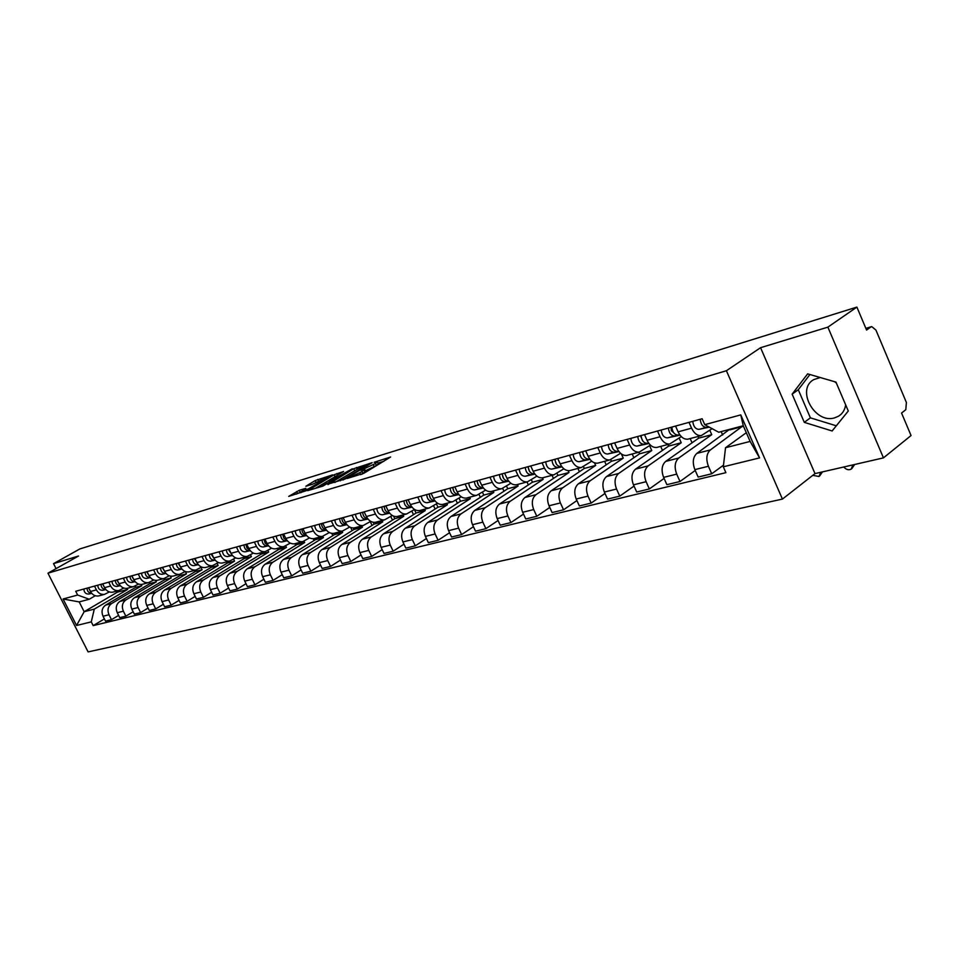 <?xml version="1.0" encoding="UTF-8"?>
<svg xmlns="http://www.w3.org/2000/svg" width="959" height="959" viewBox="0 0 959 959"><rect width="100%" height="100%" fill="white"/><g stroke="black" fill="none" stroke-linecap="round" stroke-linejoin="round"><path stroke-width="1.44" d="M347.182 478.457L363.893 473.278L390.625 456.999L374.13 462.31L377.331 461.794L375.484 463.533L360.752 470.33L363.905 469.838L362.011 471.624L347.182 478.457M845.67 404.878C844.891 409.937 842.517 413.725 838.538 416.206L834.534 417.884C814.647 424.082 795.73 389.15 813.843 379.584L820.233 377.522M834.606 381.694L836.356 383.049M299.304 490.289L288.731 496.378L306.137 490.732L332.593 474.861L315.127 480.591L305.849 486.261L312.37 484.307L327.51 477.079L325.904 478.529L308.882 488.611L300.658 492.099L305.813 488.347L299.304 490.289L300.215 492.183L296.355 494.113M760.571 347.697L814.994 473.602L883.455 457.875L827.881 327.139L760.571 347.697L726.407 370.725L47.95 573.194L78.53 556.004L53.536 563.64L79.861 548.932L856.89 307.096L866.576 330.052L870.952 326.935L865.905 328.446M827.881 327.139L856.89 307.096M327.762 484.199L345.504 478.841L372.152 462.682L353.739 468.711L327.942 484.571M322.811 486.129L307.671 490.648L334.164 474.741L343.562 471.492L332.545 478.229L336.585 477.414L352.349 468.771L322.811 486.129M883.455 457.875L911.05 435.542L901.556 413.041L905.799 409.697L906.387 402.48L875.939 330.088L871.755 326.599L870.952 326.935M814.994 473.602L782.424 499.088L88.108 651.904L47.95 573.194M53.536 563.64L56.078 568.627M712.117 428.661L701.305 435.602C697.385 435.877 694.148 433.408 691.583 428.182L689.006 422.368M729.595 429.356L696.845 453.391C692.925 457.083 692.266 462.49 694.855 469.622L708.413 466.266C705.8 459.085 706.459 453.631 710.367 449.927L743.093 425.784M708.413 466.266L711.734 473.782L723.494 465.175M675.544 426.072L678.097 431.838C680.65 437.028 683.887 439.474 687.807 439.186L688.886 438.898M694.855 469.622L698.164 477.079L711.734 473.782M681.31 436.609L669.73 444.005C665.822 444.293 662.585 441.871 660.056 436.741L657.514 431.047M695.239 470.473L679.991 481.502L676.706 474.13C674.129 467.069 674.8 461.711 678.72 458.042L711.746 434.679L709.816 430.291M721.18 431.598L722.666 434.99M644.52 434.619L647.049 440.277C649.579 445.36 652.791 447.757 656.711 447.457L657.79 447.182M697.984 436.489L698.703 438.131L665.666 461.399C661.746 465.043 661.063 470.366 663.628 477.366L666.889 484.679L679.991 481.502M650.394 445.108L639.257 452.109C635.349 452.408 632.149 450.047 629.631 445.012L627.126 439.414M664.096 478.421L649.351 488.946L646.102 481.706C643.549 474.777 644.244 469.502 648.176 465.882L681.238 442.758L679.176 438.095M690.168 438.563L692.05 442.806M614.587 442.866L617.081 448.416C619.586 453.415 622.787 455.753 626.695 455.453L627.761 455.165M667.932 444.485L668.651 446.091L635.577 469.119C631.645 472.715 630.938 477.954 633.467 484.834L636.704 492.015L649.351 488.946M620.545 453.283L609.84 459.936C605.944 460.248 602.755 457.923 600.262 452.984L597.781 447.493M634.031 486.069L619.766 496.139L616.553 489.03C614.036 482.221 614.743 477.031 618.687 473.458L651.76 450.562L649.579 445.671M660.703 446.403L662.477 450.382M585.673 450.826L588.143 456.28C590.624 461.183 593.801 463.473 597.697 463.161L598.776 462.873M638.874 452.204L639.593 453.787L606.508 476.575C602.576 480.135 601.856 485.29 604.35 492.051L607.55 499.1L619.766 496.139M591.727 461.183L581.418 467.489C577.534 467.812 574.357 465.547 571.9 460.692L569.442 455.297M604.985 493.441L591.176 503.079L587.999 496.103C585.517 489.414 586.249 484.295 590.181 480.771L623.266 458.114L621.396 453.967M632.197 453.991L633.875 457.731M557.742 458.522L560.176 463.88C562.633 468.699 565.798 470.941 569.682 470.617L570.749 470.33M610.787 459.697L611.482 461.243L578.409 483.792C574.477 487.304 573.746 492.375 576.203 499.016L579.368 505.956L591.176 503.079M563.868 468.795L553.942 474.801C550.07 475.137 546.906 472.919 544.472 468.148L542.051 462.837M576.91 500.562L563.544 509.804L560.404 502.936C557.946 496.354 558.689 491.332 562.633 487.831L595.683 465.427L594.52 462.837M604.614 461.327L606.196 464.839M530.723 465.954L533.144 471.229C535.566 475.952 538.718 478.157 542.59 477.822L543.657 477.534M583.504 466.709L584.295 468.448L551.245 490.756C547.313 494.233 546.558 499.231 549.004 505.765L552.12 512.574L563.544 509.804M536.932 476.155L527.366 481.874C523.494 482.209 520.365 480.039 517.956 475.352L515.546 470.138M549.771 507.431L536.812 516.29L533.707 509.553C531.286 503.079 532.041 498.129 535.973 494.676L568.999 472.499L568.172 470.665M577.905 468.424L579.416 471.732M504.602 473.147L506.987 478.325C509.397 482.976 512.526 485.134 516.374 484.798L517.44 484.511L518.112 485.985L485.194 507.707C481.274 511.075 480.495 515.882 482.856 522.14L485.889 528.673L498.069 520.485M557.023 473.362L557.958 475.424L524.957 497.505C521.025 500.934 520.269 505.861 522.667 512.286L525.76 518.975L536.812 516.29M510.871 483.264L501.641 488.718C497.793 489.066 494.676 486.932 492.291 482.329L489.917 477.198M523.494 514.072L510.943 522.583L507.874 515.954C505.477 509.589 506.256 504.71 510.176 501.293L543.154 479.344L542.458 477.846M552.048 475.304L553.475 478.421M479.308 480.111L481.682 485.206C484.055 489.785 487.16 491.895 491.008 491.547L492.063 491.26M531.382 479.824L532.461 482.185L499.519 504.038C495.587 507.419 494.808 512.274 497.182 518.591L500.25 525.184L510.943 522.583M485.638 490.133L476.731 495.335C472.895 495.695 469.802 493.609 467.441 489.078L465.091 484.031M526.982 481.969L528.337 484.918M454.83 486.86L457.167 491.871C459.517 496.366 462.61 498.44 466.434 498.081L467.489 497.805M506.532 486.105L507.743 488.73L474.861 510.356C470.941 513.712 470.162 518.495 472.511 524.705L475.532 531.19L485.889 528.673M461.207 496.786L452.6 501.761C448.788 502.12 445.707 500.071 443.37 495.611L441.044 490.66M473.434 526.695L461.627 534.571L458.618 528.145C456.292 521.996 457.083 517.249 460.991 513.916L493.825 492.411L493.154 490.972M502.684 488.443L503.966 491.212M431.094 493.394L433.408 498.32C435.746 502.744 438.802 504.782 442.614 504.422L443.669 504.134M482.449 492.219L483.78 495.084L450.982 516.493C447.062 519.802 446.271 524.513 448.584 530.627L451.581 537.004L461.627 534.571M437.52 503.223L429.212 507.982C425.412 508.342 422.356 506.34 420.042 501.953L417.74 497.074M449.567 532.713L438.107 540.289L435.122 533.971C432.821 527.906 433.624 523.23 437.532 519.946L470.282 498.656L469.622 497.23M478.997 494.46L480.327 497.325M408.102 499.735L410.392 504.578C412.694 508.929 415.738 510.919 419.527 510.56L420.581 510.284M459.085 498.153L460.524 501.245L427.822 522.427C423.914 525.712 423.111 530.351 425.4 536.381L428.361 542.65L438.107 540.289M414.564 509.457L406.532 514.012C402.744 514.384 399.711 512.418 397.422 508.102L395.144 503.295M426.419 538.526L415.295 545.827L412.346 539.605C410.068 533.648 410.884 529.032 414.779 525.784L447.433 504.71L446.774 503.307M455.945 500.178L457.395 503.271M385.794 505.873L388.059 510.644C390.337 514.923 393.37 516.889 397.134 516.517L398.189 516.242M436.417 503.931L437.963 507.215L405.357 528.193C401.461 531.43 400.646 536.021 402.912 541.943L405.849 548.128L415.295 545.827M392.303 515.51L384.523 519.874C380.759 520.246 377.75 518.304 375.484 514.06L373.231 509.337M403.967 544.173L393.166 551.209L390.241 545.084C387.999 539.21 388.815 534.666 392.699 531.442L425.245 510.584L424.597 509.205M433.576 505.753L435.122 509.049M364.156 511.83L366.398 516.529C368.652 520.749 371.66 522.667 375.413 522.295L376.455 522.02M414.42 509.553L416.062 513.029L383.552 533.791C379.68 536.992 378.853 541.511 381.095 547.349L383.996 553.439L393.166 551.209M370.689 521.372L363.161 525.556C359.421 525.928 356.424 524.022 354.183 519.85L351.953 515.187M382.185 549.639L371.684 556.424L368.795 550.394C366.578 544.604 367.393 540.121 371.265 536.944L403.703 516.302L403.068 514.935M411.855 511.183L413.497 514.659M343.142 517.62L345.36 522.247C347.602 526.395 350.586 528.289 354.315 527.906L355.345 527.63M393.574 516.134L394.784 518.663L362.394 539.222C358.522 542.386 357.695 546.846 359.913 552.6L362.778 558.594L371.684 556.424M349.711 527.054L342.423 531.07C338.707 531.454 335.734 529.584 333.504 525.46L331.299 520.881M361.028 554.937L350.814 561.495L347.961 555.561C345.767 549.855 346.595 545.431 350.455 542.291L382.773 521.84L382.138 520.509M390.757 516.481L392.483 520.126M322.739 523.242L324.933 527.798C327.151 531.885 330.112 533.743 333.828 533.36L334.859 533.084M373.219 522.295L374.094 524.141L341.836 544.496C337.976 547.625 337.148 552.024 339.33 557.694L342.171 563.592L350.814 561.495M329.345 532.569L322.272 536.429C318.568 536.812 315.619 534.978 313.425 530.926L311.243 526.407M340.481 560.08L330.555 566.421L327.726 560.571C325.557 554.949 326.396 550.586 330.232 547.469L362.43 527.234L361.807 525.916M370.246 521.648L372.056 525.436M302.924 528.697L305.094 533.18C307.288 537.22 310.225 539.042 313.917 538.646L314.948 538.383M353.296 528.001L353.991 529.464L321.852 549.627C318.016 552.72 317.177 557.059 319.347 562.645L322.152 568.459L330.555 566.421M309.541 537.927L302.696 541.643C299.016 542.027 296.079 540.217 293.898 536.225L291.74 531.777M320.522 565.079L310.86 571.204L308.067 565.438C305.921 559.9 306.76 555.597 310.584 552.516L342.651 532.473L342.027 531.178M350.718 527.522L352.193 530.603M283.66 533.995L285.806 538.431C287.976 542.398 290.901 544.185 294.569 543.801L295.588 543.525M342.423 531.07L333.828 533.36L334.439 534.654L302.433 554.614C298.621 557.67 297.769 561.962 299.903 567.464L302.696 573.194L310.86 571.204M290.301 543.13L283.648 546.702C279.992 547.098 277.079 545.323 274.921 541.379L272.788 536.992M301.114 569.934L291.716 575.868L288.947 570.173C286.825 564.719 287.664 560.464 291.476 557.419L323.411 537.579L322.799 536.309M331.778 533.384L332.869 535.637M264.924 539.162L267.058 543.525C269.203 547.433 272.104 549.195 275.76 548.8L276.767 548.536M314.804 538.419L315.427 539.689L283.552 559.457C279.752 562.489 278.901 566.709 281.011 572.139L283.768 577.798L291.716 575.868M271.589 548.2L265.14 551.629C261.495 552.024 258.606 550.274 256.473 546.402L254.351 542.075M282.234 574.645L273.087 580.387L270.342 574.789C268.244 569.406 269.095 565.199 272.895 562.19L304.686 542.542L304.051 541.236M313.197 538.742L314.061 540.54M246.703 544.173L248.813 548.476C250.946 552.336 253.823 554.062 257.456 553.679L258.462 553.403M296.295 543.333L296.906 544.592L265.175 564.168C261.387 567.165 260.536 571.348 262.634 576.695L265.355 582.269L273.087 580.387M253.38 553.115L247.11 556.424C243.502 556.819 240.625 555.105 238.515 551.281L236.417 547.014M263.869 579.236L254.962 584.798L252.253 579.272C250.179 573.962 251.03 569.814 254.806 566.829L286.453 547.361L285.746 545.923M294.964 543.693L295.756 545.311M228.973 549.063L231.059 553.295C233.169 557.107 236.034 558.809 239.642 558.414L240.637 558.15M278.278 548.128L278.889 549.375L247.302 568.759C243.526 571.72 242.675 575.844 244.737 581.13L247.446 586.62L254.962 584.798M235.662 557.898L229.573 561.087C225.976 561.483 223.135 559.792 221.038 556.028L218.964 551.821M246.007 583.695L237.329 589.078L234.643 583.635C232.581 578.397 233.445 574.297 237.197 571.348L268.7 552.072L267.909 550.442M277.175 548.428L277.918 549.963M211.723 553.811L213.785 557.994C215.871 561.746 218.712 563.424 222.296 563.029L223.291 562.765M260.728 552.804L261.327 554.026L229.896 573.23C226.144 576.155 225.281 580.231 227.331 585.446L230.004 590.864L237.329 589.078M218.412 562.549L212.502 565.63C208.918 566.026 206.101 564.371 204.027 560.643L201.965 556.496M228.602 588.035L220.15 593.249L217.489 587.879C215.451 582.712 216.314 578.673 220.055 575.748L251.402 556.652L250.527 554.853M259.841 553.043L260.56 554.494M194.917 558.438L196.955 562.561C199.028 566.266 201.846 567.92 205.406 567.524L206.401 567.248M243.634 557.347L244.221 558.558L212.934 577.57C209.206 580.483 208.343 584.499 210.369 589.641L213.018 594.988L220.15 593.249M201.618 567.093L195.864 570.054C192.315 570.461 189.51 568.819 187.449 565.151L185.423 561.051M211.663 592.254L203.416 597.325L200.779 592.015C198.777 586.92 199.628 582.928 203.356 580.039L234.547 561.123L233.588 559.157M242.951 557.527L243.622 558.917M178.542 562.945L180.568 567.021C182.618 570.665 185.411 572.295 188.959 571.9L189.942 571.636M226.959 561.782L227.547 562.969L196.427 581.813C192.699 584.69 191.848 588.658 193.85 593.741L196.463 599.015L203.416 597.325M185.243 571.504L179.657 574.369C176.12 574.765 173.339 573.158 171.301 569.538L169.287 565.498M195.157 596.366L187.113 601.281L184.512 596.054C182.522 591.02 183.373 587.064 187.089 584.211L218.125 565.474L217.082 563.353M226.48 561.914L227.127 563.233M162.586 567.344L164.588 571.36C166.626 574.956 169.395 576.563 172.92 576.155L173.903 575.903M210.716 566.11L211.304 567.284L180.328 585.949C176.624 588.79 175.761 592.722 177.751 597.721L180.34 602.923L187.113 601.281M169.299 575.796L163.857 578.577C160.345 578.972 157.576 577.39 155.562 573.818L153.572 569.826M179.069 600.37L171.217 605.141L168.64 599.974C166.674 595.012 167.537 591.116 171.229 588.275L202.109 569.718L200.982 567.464M210.417 566.182L211.028 567.44M147.039 571.624L149.029 575.592C151.031 579.14 153.788 580.722 157.288 580.315L158.271 580.063M194.869 570.317L195.444 571.48L164.636 589.977C160.956 592.794 160.093 596.666 162.047 601.617L164.624 606.747L171.217 605.141M153.752 579.991L148.453 582.664C144.965 583.072 142.22 581.514 140.218 577.977L138.252 574.045M163.378 604.266L155.73 608.905L153.176 603.81C151.222 598.907 152.085 595.048 155.754 592.254L186.478 573.854L185.327 571.528M194.749 570.353L195.336 571.552M131.874 575.796L133.84 579.716C135.83 583.228 138.576 584.774 142.052 584.379L143.023 584.115M179.417 574.429L179.98 575.58L149.328 593.897C145.672 596.69 144.809 600.526 146.739 605.405L149.292 610.475L155.73 608.905M138.587 584.079L133.433 586.668C129.956 587.064 127.235 585.529 125.257 582.053L123.303 578.169M148.082 608.078L140.613 612.585L138.084 607.55C136.154 602.708 137.017 598.895 140.673 596.126L171.229 577.893L170.342 576.107M117.094 579.871L119.036 583.743C121.014 587.196 123.723 588.73 127.187 588.323L128.146 588.071M164.337 578.469L164.888 579.584L134.404 597.733C130.76 600.49 129.897 604.278 131.815 609.097L134.332 614.108L140.613 612.585M123.795 588.059L118.772 590.564C115.32 590.972 112.623 589.449 110.657 586.009L108.715 582.185M133.169 611.782L125.869 616.169L123.363 611.195C121.457 606.412 122.32 602.648 125.953 599.902L156.353 581.837L155.634 580.399M102.661 583.851L104.591 587.663C106.545 591.08 109.242 592.59 112.671 592.183L113.63 591.931M149.592 582.353L150.167 583.48L119.827 601.473C116.207 604.206 115.344 607.946 117.25 612.705L119.743 617.656L125.869 616.169M109.362 591.943L104.459 594.376C101.043 594.772 98.357 593.285 96.403 589.881L94.497 586.093M118.604 615.402L111.484 619.658L109.002 614.755C107.108 610.032 107.971 606.304 111.592 603.583L141.824 585.697L141.213 584.475M88.576 587.723L90.482 591.499C92.424 594.868 95.097 596.354 98.513 595.959L99.46 595.707M135.171 586.081L135.782 587.292L105.61 605.117C102.002 607.826 101.151 611.53 103.021 616.229L105.502 621.12L111.484 619.658M135.782 587.292L141.824 585.697M150.167 583.48L156.353 581.837M164.888 579.584L171.229 577.893M179.98 575.58L186.478 573.854M195.444 571.48L202.109 569.718M211.304 567.284L218.125 565.474M227.547 562.969L234.547 561.123M244.221 558.558L251.402 556.652M261.327 554.026L268.7 552.072M278.889 549.375L286.453 547.361M296.906 544.592L304.686 542.542M315.427 539.689L323.411 537.579M334.439 534.654L342.651 532.473M353.991 529.464L362.43 527.234M374.094 524.141L382.773 521.84M394.784 518.663L403.703 516.302M416.062 513.029L425.245 510.584M437.963 507.215L447.433 504.71M460.524 501.245L470.282 498.656M483.78 495.084L493.825 492.411M507.743 488.73L518.112 485.985M532.461 482.185L543.154 479.344M557.958 475.424L568.999 472.499M584.295 468.448L595.683 465.427M611.482 461.243L623.266 458.114M639.593 453.787L651.76 450.562M668.651 446.091L681.238 442.758M698.703 438.131L711.746 434.679M729.823 429.884L743.321 426.299M746.318 432.713L725.531 447.721L750.13 441.428L743.261 425.736L718.723 432.245L704.745 424.669L702.132 418.747L75.725 591.271L77.643 595.036L89.259 599.243L79.189 601.916L84.164 611.71L94.282 609.121L127.631 589.449L127.079 588.346M704.745 424.669L740.768 414.887L759.564 457.899L723.314 466.793L725.531 447.721M94.282 609.121L91.285 621.876L93.191 625.616L725.891 472.667L723.314 466.793M91.285 621.876L76.564 625.484L63.066 598.991L77.643 595.036M726.407 370.725L782.424 499.088M804.301 422.368L832.136 430.975L848.283 411.003L835.948 382.09L807.634 373.854L792.134 394.149L804.301 422.368L810.391 417.848L836.32 425.808M116.842 591.08L117.382 592.171L84.164 611.71L76.564 625.484M95.277 595.731L89.259 599.243M117.382 592.171L127.631 589.449M104.387 618.927L93.191 625.616M740.768 414.887L743.261 425.736M759.564 457.899L750.13 441.428M79.189 601.916L63.066 598.991M809.923 374.513L798.284 389.738L810.391 417.848M798.284 389.738L792.134 394.149M364.036 470.102L364.852 471.816L361.783 474.309M377.462 462.058L378.266 463.76L376.419 465.511L364.528 471.145M383.792 461.303L377.954 463.101M356.257 469.838L334.823 482.497M343.358 479.308L368.58 464.348L357.647 469.011L342.027 478.337L340.085 480.135L343.586 479.788M315.319 488.383L335.075 476.647L334.164 474.741M336.237 476.024L335.075 476.647M321.601 484.739L319.946 486.237L328.326 482.689L334.991 478.529L327.642 481.142L321.601 484.739M316.602 482.161L314.456 483.408M854.673 464.48L851.856 468.591M843.776 466.985C846.126 469.634 848.583 470.354 851.148 469.155L852.947 464.875M704.194 423.422L702.647 419.91M708.773 426.851L706.387 427.354C702.875 427.115 700.813 424.417 700.202 419.287M709.312 427.151L698.943 429.368C695.431 429.129 693.369 426.455 692.77 421.337M822.462 471.888L819.633 475.988M812.776 475.34L818.998 476.491L820.724 472.284M679.679 434.667L677.989 435.026C674.477 434.799 672.427 432.149 671.839 427.091M673.53 432.521L671.312 430.651L671.132 427.282M679.799 434.823L674.585 435.937C671.072 435.722 669.022 433.084 668.435 428.038M680.039 435.158L667.404 437.879C663.892 437.664 661.842 435.038 661.266 430.004M648.608 443.034L647.181 443.334C643.681 443.13 641.643 440.541 641.068 435.566M642.71 440.864L640.492 435.734M648.716 443.19L643.885 444.221C640.384 444.017 638.346 441.44 637.783 436.477M648.955 443.502L636.956 446.091C633.455 445.899 631.43 443.322 630.866 438.383M617.584 451.341L617.44 451.365C613.94 451.174 611.926 448.632 611.374 443.753M612.945 448.896L610.895 443.873M618.723 451.257L614.251 452.228C610.763 452.037 608.749 449.507 608.198 444.616M618.951 451.557L607.562 454.027C604.074 453.847 602.06 451.329 601.521 446.462M589.653 458.917L588.706 459.121C585.218 458.953 583.216 456.46 582.688 451.653M584.199 456.64L582.317 451.749M589.761 459.049L585.637 459.948C582.149 459.781 580.147 457.287 579.62 452.492M589.977 459.337L579.164 461.699C575.688 461.531 573.686 459.049 573.158 454.266M561.087 466.589L560.931 466.613C557.467 466.458 555.477 464.012 554.961 459.277M556.4 464.12L554.686 459.361M561.77 466.589L557.97 467.417C554.494 467.261 552.504 464.827 552 460.104M561.986 466.865L551.713 469.107C548.248 468.951 546.258 466.53 545.755 461.818M534.619 473.746L534.079 473.866C530.627 473.722 528.649 471.325 528.157 466.661M529.512 471.337L527.965 466.721M534.714 473.878L531.202 474.633C527.75 474.501 525.784 472.104 525.292 467.453M534.918 474.13L525.16 476.275C521.708 476.132 519.73 473.746 519.251 469.119M508.246 480.843L508.102 480.879C504.65 480.747 502.696 478.397 502.216 473.806M503.499 478.313L502.108 473.842M508.534 480.927L505.321 481.622C501.869 481.502 499.915 479.152 499.435 474.573M508.726 481.166L499.459 483.204C496.019 483.084 494.065 480.747 493.597 476.179M483.084 487.64L482.94 487.663C479.512 487.556 477.57 485.23 477.103 480.723M478.301 485.05L477.079 480.735M483.204 487.747L480.243 488.395C476.815 488.275 474.873 485.973 474.417 481.466M483.384 487.987L474.573 489.929C471.157 489.809 469.215 487.508 468.759 483.024M458.57 494.245L458.57 494.245C455.165 494.137 453.235 491.859 452.792 487.424M453.895 491.571L452.78 487.508M458.666 494.353L455.969 494.952C452.552 494.844 450.622 492.578 450.179 488.143M458.846 494.58L450.466 496.426C447.062 496.33 445.132 494.065 444.7 489.653M434.799 500.634C431.478 500.43 429.62 498.189 429.224 493.909M430.231 497.865L429.212 494.149M434.895 500.754L432.425 501.293C429.033 501.209 427.127 498.98 426.695 494.604M435.062 500.97L427.103 502.732C423.71 502.648 421.804 500.43 421.373 496.067M411.747 506.832C408.51 506.52 406.724 504.314 406.364 500.202M407.287 503.954L406.376 500.61M411.843 506.963L409.613 507.455C406.232 507.371 404.338 505.189 403.919 500.886M412.01 507.167L404.446 508.857C401.066 508.773 399.172 506.592 398.764 502.3M389.39 512.837C386.249 512.43 384.523 510.248 384.211 506.304M385.015 509.828L384.211 506.903M389.498 512.981L387.472 513.437C384.115 513.365 382.233 511.207 381.826 506.963M389.654 513.185L382.461 514.791C379.105 514.719 377.223 512.574 376.827 508.342M367.681 518.663C364.636 518.172 362.97 516.026 362.694 512.238M363.389 515.498L362.718 513.041M367.812 518.831L365.99 519.227C362.646 519.167 360.788 517.045 360.392 512.873M367.968 519.023L361.123 520.545C357.779 520.485 355.921 518.375 355.537 514.204M346.607 524.309C343.658 523.734 342.051 521.636 341.824 517.98M342.387 520.941L341.872 519.071M346.762 524.501L345.132 524.861C341.812 524.813 339.954 522.727 339.582 518.603M346.906 524.681L340.397 526.131C337.088 526.083 335.242 524.01 334.859 519.898M326.144 529.788C323.279 529.152 321.744 527.078 321.541 523.566M321.936 526.083L321.661 525.064M326.324 530.003L324.861 530.327C321.565 530.291 319.731 528.229 319.359 524.165M326.468 530.183L320.27 531.574C316.973 531.526 315.139 529.476 314.78 525.424M306.257 535.098C303.488 534.415 302.013 532.377 301.833 528.996M306.46 535.362L305.178 535.649C301.893 535.613 300.071 533.588 299.711 529.584M306.592 535.53L300.706 536.848C297.434 536.812 295.612 534.798 295.264 530.807M286.921 540.265L283.84 538.227L282.677 534.271M287.149 540.564L286.034 540.816C282.773 540.78 280.963 538.79 280.615 534.834M287.292 540.732L281.694 541.979C278.434 541.955 276.636 539.977 276.288 536.033M268.124 545.287L265.152 543.238L264.049 539.402M268.388 545.623L267.417 545.839C264.169 545.815 262.382 543.849 262.047 539.953M268.52 545.779L263.198 546.978C259.949 546.954 258.163 545 257.839 541.116M249.831 550.166L246.966 548.104L245.924 544.388M250.131 550.538L249.304 550.718C246.079 550.706 244.305 548.776 243.982 544.928M250.251 550.694L245.192 551.833C241.968 551.821 240.206 549.891 239.882 546.055M232.042 554.913L228.29 549.255M232.354 555.333L231.682 555.477C228.47 555.477 226.708 553.571 226.396 549.771M232.486 555.477L227.679 556.556C224.478 556.556 222.716 554.662 222.404 550.874M214.708 559.529L211.112 553.978M215.068 559.996L214.516 560.116C211.328 560.116 209.577 558.234 209.278 554.482M215.188 560.14L210.62 561.171C207.432 561.171 205.694 559.301 205.382 555.561M197.83 564.024L194.389 558.582M198.225 564.527L197.794 564.623C194.629 564.635 192.891 562.777 192.603 559.073M198.345 564.671L194.006 565.654C190.841 565.654 189.103 563.808 188.815 560.116M181.383 568.399L178.098 563.077M181.814 568.951L181.503 569.023C178.362 569.035 176.648 567.213 176.348 563.556M181.934 569.083L177.811 570.018C174.67 570.03 172.956 568.219 172.668 564.563M165.368 572.655L162.227 567.44M165.835 573.266L165.631 573.302C162.503 573.326 160.8 571.528 160.525 567.908M165.943 573.398L162.023 574.285C158.906 574.297 157.204 572.499 156.928 568.903M149.748 576.803L146.751 571.708M150.359 577.594L146.643 578.433C143.538 578.457 141.848 576.683 141.572 573.134M146.775 578.409L150.155 577.486C147.051 577.51 145.36 575.736 145.085 572.163M134.512 580.842L131.659 575.868M135.159 581.681L131.635 582.485C128.554 582.509 126.876 580.77 126.612 577.246M131.767 582.461L135.051 581.562C131.97 581.574 130.292 579.823 130.028 576.311M119.647 584.786L116.926 579.919M120.331 585.673L116.986 586.44C113.929 586.464 112.263 584.75 112.011 581.274M120.223 585.553C117.214 585.505 115.583 583.767 115.344 580.351M105.142 588.634L102.565 583.875M105.862 589.569L102.697 590.288C99.664 590.324 98.01 588.634 97.758 585.194M105.754 589.437C102.817 589.329 101.234 587.615 101.019 584.295M90.997 592.374L88.54 587.735M91.752 593.369L88.755 594.053C85.735 594.101 84.092 592.422 83.853 589.03M88.887 594.029L91.668 593.273C88.755 593.07 87.221 591.379 87.029 588.155M117.25 612.705L123.363 611.195M131.815 609.097L138.084 607.55M146.739 605.405L153.176 603.81M162.047 601.617L168.64 599.974M177.751 597.721L184.512 596.054M193.85 593.741L200.779 592.015M210.369 589.641L217.489 587.879M227.331 585.446L234.643 583.635M244.737 581.13L252.253 579.272M262.634 576.695L270.342 574.789M281.011 572.139L288.947 570.173M299.903 567.464L308.067 565.438M319.347 562.645L327.726 560.571M339.33 557.694L347.961 555.561M359.913 552.6L368.795 550.394M381.095 547.349L390.241 545.084M402.912 541.943L412.346 539.605M425.4 536.381L435.122 533.971M448.584 530.627L458.618 528.145M472.511 524.705L482.856 522.14M497.182 518.591L507.874 515.954M522.667 512.286L533.707 509.553M549.004 505.765L560.404 502.936M576.203 499.016L587.999 496.103M604.35 492.051L616.553 489.03M633.467 484.834L646.102 481.706M663.628 477.366L676.706 474.13M103.021 616.229L109.002 614.755M105.61 605.117L111.592 603.583M119.827 601.473L125.953 599.902M104.591 587.663L110.657 586.009M134.404 597.733L140.673 596.126M119.036 583.743L125.257 582.053M149.328 593.897L155.754 592.254M133.84 579.716L140.218 577.977M164.636 589.977L171.229 588.275M149.029 575.592L155.562 573.818M180.328 585.949L187.089 584.211M164.588 571.36L171.301 569.538M196.427 581.813L203.356 580.039M180.568 567.021L187.449 565.151M212.934 577.57L220.055 575.748M196.955 562.561L204.027 560.643M229.896 573.23L237.197 571.348M213.785 557.994L221.038 556.028M247.302 568.759L254.806 566.829M231.059 553.295L238.515 551.281M265.175 564.168L272.895 562.19M248.813 548.476L256.473 546.402M283.552 559.457L291.476 557.419M267.058 543.525L274.921 541.379M302.433 554.614L310.584 552.516M285.806 538.431L293.898 536.225M321.852 549.627L330.232 547.469M305.094 533.18L313.425 530.926M341.836 544.496L350.455 542.291M324.933 527.798L333.504 525.46M362.394 539.222L371.265 536.944M345.36 522.247L354.183 519.85M383.552 533.791L392.699 531.442M366.398 516.529L375.484 514.06M405.357 528.193L414.779 525.784M388.059 510.644L397.422 508.102M427.822 522.427L437.532 519.946M410.392 504.578L420.042 501.953M450.982 516.493L460.991 513.916M433.408 498.32L443.37 495.611M474.861 510.356L485.194 507.707M457.167 491.871L467.441 489.078M499.519 504.038L510.176 501.293M481.682 485.206L492.291 482.329M524.957 497.505L535.973 494.676M506.987 478.325L517.956 475.352M551.245 490.756L562.633 487.831M533.144 471.229L544.472 468.148M578.409 483.792L590.181 480.771M560.176 463.88L571.9 460.692M606.508 476.575L618.687 473.458M588.143 456.28L600.262 452.984M635.577 469.119L648.176 465.882M617.081 448.416L629.631 445.012M665.666 461.399L678.72 458.042M647.049 440.277L660.056 436.741M696.845 453.391L710.367 449.927M678.097 431.838L691.583 428.182M90.482 591.499L96.403 589.881M360.656 474.693L359.817 472.931M362.958 473.614L362.011 471.624M365.415 470.869L364.48 468.891M374.262 466.805L373.327 464.827M376.419 465.511L375.484 463.533M354.662 470.641L353.739 468.711M357.275 469.227L356.436 467.477M337.64 475.196L336.825 473.506M336.909 478.097L336.585 477.414M316.026 482.473L315.127 480.591M318.532 481.01L317.753 479.392M297.578 493.394L296.655 491.499M699.099 429.332L706.543 427.33M667.548 437.855L674.728 435.913M647.325 443.31L648.572 442.974M637.112 446.067L644.04 444.197M607.706 454.003L614.407 452.192M579.308 461.663L585.781 459.924M551.857 469.071L558.114 467.393M525.304 476.239L531.358 474.609M499.603 483.18L505.465 481.598M474.717 489.893L480.387 488.359M450.61 496.402L456.112 494.916M427.246 502.708L432.569 501.269M404.59 508.821L409.757 507.431M382.605 514.755L387.616 513.401M361.267 520.521L366.134 519.203M340.541 526.107L345.276 524.837M320.414 531.538L325.005 530.303M300.85 536.824L305.322 535.613M281.826 541.955L286.178 540.78M263.329 546.942L267.561 545.803M245.336 551.809L249.448 550.694M227.81 556.532L231.814 555.453M210.752 561.135L214.648 560.092M194.138 565.618L197.926 564.599M177.942 569.994L181.647 568.999M162.167 574.249L165.763 573.278M838.538 416.206L840.947 414.396M98.513 595.959L104.459 594.376M687.807 439.186L701.305 435.602M656.711 447.457L669.73 444.005M626.695 455.453L639.257 452.109M597.697 463.161L609.84 459.936M569.682 470.617L581.418 467.489M542.59 477.822L553.942 474.801M516.374 484.798L527.366 481.874M491.008 491.547L501.641 488.718M466.434 498.081L476.731 495.335M442.614 504.422L452.6 501.761M419.527 510.56L429.212 507.982M397.134 516.517L406.532 514.012M375.413 522.295L384.523 519.874M354.315 527.906L363.161 525.556M313.917 538.646L322.272 536.429M294.569 543.801L302.696 541.643M275.76 548.8L283.648 546.702M257.456 553.679L265.14 551.629M239.642 558.414L247.11 556.424M222.296 563.029L229.573 561.087M205.406 567.524L212.502 565.63M188.959 571.9L195.864 570.054M172.92 576.155L179.657 574.369M157.288 580.315L163.857 578.577M142.052 584.379L148.453 582.664M127.187 588.323L133.433 586.668M112.671 592.183L118.772 590.564M865.857 328.362L871.347 326.719M340.409 480.807L340.085 480.135M320.258 486.896L319.946 486.237M300.958 492.722L300.658 492.099M698.943 429.368L706.387 427.354M667.404 437.879L674.585 435.937M647.181 443.334L648.56 442.962M636.956 446.091L643.885 444.221M617.44 451.365L618.579 451.054M607.562 454.027L614.251 452.228M579.164 461.699L585.637 459.948M560.931 466.613L561.65 466.422M551.713 469.107L557.97 467.417M525.16 476.275L531.202 474.633M499.459 483.204L505.321 481.622M474.573 489.929L480.243 488.395M450.466 496.426L455.969 494.952M427.103 502.732L432.425 501.293M404.446 508.857L409.613 507.455M382.461 514.791L387.472 513.437M361.123 520.545L365.99 519.227M340.397 526.131L345.132 524.861M320.27 531.574L324.861 530.327M300.706 536.848L305.178 535.649M281.694 541.979L286.034 540.816M263.198 546.978L267.417 545.839M245.192 551.833L249.304 550.718M227.679 556.556L231.682 555.477M210.62 561.171L214.516 560.116M194.006 565.654L197.794 564.623M177.811 570.018L181.503 569.023M162.023 574.285L165.631 573.302M146.643 578.433L150.155 577.486M131.635 582.485L135.051 581.562M88.755 594.053L91.656 593.273"/></g></svg>
